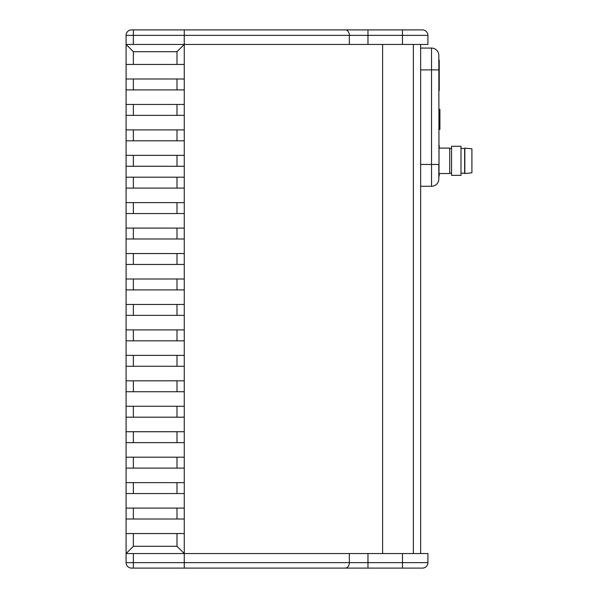 <?xml version="1.0" encoding="UTF-8"?>
<svg xmlns="http://www.w3.org/2000/svg" width="598" height="598" viewBox="0 0 598 598"><rect width="100%" height="100%" fill="white"/><g stroke="black" fill="none" stroke-linecap="round" stroke-linejoin="round"><path stroke-width="0.9" d="M422.457 29.9A5.457 5.457 0 0 1 427.914 35.357A5.457 5.457 0 0 0 422.457 29.9L131.538 29.9A5.457 5.457 0 0 0 126.088 35.357A5.457 5.457 0 0 1 131.538 29.9L146.084 29.9L133.361 29.9L143.43 29.9L133.361 29.9L133.361 44.446M413.913 568.1L406.094 568.1M133.361 568.1L422.457 568.1A5.457 5.457 0 0 0 427.914 562.643L427.914 553.554L126.088 553.554L133.361 546.28L176.993 546.28L184.266 553.554L184.266 533.551L126.088 533.551L126.088 562.643A5.457 5.457 0 0 0 131.538 568.1L143.43 568.1L133.361 568.1L133.361 553.554M439.224 145.538L438.82 145.538L439.224 145.538L439.224 148.087M439.224 173.54L439.224 176.089L438.82 176.089M439.224 60.084L438.82 60.084L439.224 60.084L439.224 90.627L438.82 90.627M438.82 109.359L439.911 109.359L439.911 129.355L438.82 129.355M402.461 29.9L402.461 35.357L427.914 35.357L427.914 44.446L184.266 44.446L176.993 51.72L133.361 51.72L126.088 44.446L184.266 44.446L184.266 78.996L126.088 78.996L126.088 533.551M176.993 78.996L176.993 89.902L184.266 89.902L184.266 104.448L176.993 104.448L176.993 115.354L184.266 115.354L184.266 129.901L176.993 129.901L176.993 140.814L184.266 140.814L184.266 155.36L176.993 155.36L176.993 166.266L184.266 166.266L184.266 177.18L176.993 177.18L176.993 188.086L184.266 188.086L184.266 202.632L176.993 202.632L176.993 213.546L184.266 213.546L184.266 228.092L176.993 228.092L176.993 238.998L184.266 238.998L184.266 253.545L176.993 253.545L176.993 264.451L184.266 264.451L184.266 278.997L176.993 278.997L176.993 289.91L184.266 289.91L184.266 304.457L176.993 304.457L176.993 315.363L184.266 315.363L184.266 329.909L176.993 329.909L176.993 340.823L184.266 340.823L184.266 355.369L176.993 355.369L176.993 366.275L184.266 366.275L184.266 380.821L176.993 380.821L176.993 391.727L184.266 391.727L184.266 406.274L176.993 406.274L176.993 417.187L184.266 417.187L184.266 431.734L176.993 431.734L176.993 442.64L184.266 442.64L184.266 457.186L176.993 457.186L176.993 468.099L184.266 468.099L184.266 482.646L176.993 482.646L176.993 493.552L184.266 493.552L184.266 508.098L176.993 508.098L176.993 519.004L184.266 519.004L184.266 533.551M184.266 29.9L184.266 35.357L126.088 35.357L126.088 78.996M176.993 519.004L126.088 519.004M176.993 508.098L126.088 508.098M176.993 493.552L126.088 493.552M176.993 482.646L126.088 482.646M176.993 468.099L126.088 468.099M176.993 457.186L126.088 457.186M176.993 442.64L126.088 442.64M176.993 431.734L126.088 431.734M176.993 417.187L126.088 417.187M176.993 406.274L126.088 406.274M176.993 391.727L126.088 391.727M176.993 380.821L126.088 380.821M176.993 366.275L126.088 366.275M176.993 355.369L126.088 355.369M176.993 340.823L126.088 340.823M176.993 329.909L126.088 329.909M176.993 315.363L126.088 315.363M176.993 304.457L126.088 304.457M176.993 289.91L126.088 289.91M176.993 278.997L126.088 278.997M176.993 264.451L126.088 264.451M176.993 253.545L126.088 253.545M176.993 238.998L126.088 238.998M176.993 228.092L126.088 228.092M176.993 213.546L126.088 213.546M176.993 202.632L126.088 202.632M176.993 188.086L126.088 188.086M176.993 177.18L126.088 177.18M176.993 166.266L126.088 166.266M176.993 155.36L126.088 155.36M176.993 140.814L126.088 140.814M176.993 129.901L126.088 129.901M176.993 115.354L126.088 115.354M176.993 104.448L126.088 104.448M176.993 89.902L126.088 89.902M176.993 51.72L176.993 64.449L126.088 64.449M176.993 64.449L184.266 64.449M184.266 78.996L184.266 89.902M184.266 104.448L184.266 115.354M184.266 129.901L184.266 140.814M184.266 155.36L184.266 166.266M184.266 177.18L184.266 188.086M184.266 202.632L184.266 213.546M184.266 228.092L184.266 238.998M184.266 253.545L184.266 264.451M184.266 278.997L184.266 289.91M184.266 304.457L184.266 315.363M184.266 329.909L184.266 340.823M184.266 355.369L184.266 366.275M184.266 380.821L184.266 391.727M184.266 406.274L184.266 417.187M184.266 431.734L184.266 442.64M184.266 457.186L184.266 468.099M184.266 482.646L184.266 493.552M184.266 508.098L184.266 519.004M439.007 160.817L439.007 173.54L449.733 173.54L449.733 148.087L439.007 148.087L439.007 160.817M451.55 160.817L451.55 175.356L461.006 175.356L461.006 146.271L451.55 146.271L451.55 160.817M461.006 148.439L464.639 148.439L464.639 173.188L461.006 173.188M464.639 160.817L464.84 173.525L464.84 148.102L464.639 160.817M464.84 148.102L471.912 148.812L471.912 172.815L464.84 173.525M438.82 55.352A7.273 7.273 0 0 0 431.547 48.079A7.273 7.273 0 0 1 438.82 55.352A7.273 7.273 0 0 0 431.547 48.079A7.273 7.273 0 0 1 438.82 55.352L439.007 172.089M431.547 186.27A7.273 7.273 0 0 0 438.82 178.996L438.82 164.45L431.547 164.45L431.547 186.27L420.641 186.27L431.547 186.27M420.641 69.899L431.547 69.899L431.547 48.079L420.641 48.079L420.641 164.45L431.547 164.45L431.547 69.899L438.82 69.899M420.641 44.446L420.641 553.554M382.615 553.554L382.615 44.446M367.972 553.554L367.972 562.643L349.337 562.643A5.457 3.992 90 0 1 345.345 568.1L184.266 568.1L184.266 553.554M133.361 51.72L133.361 64.449M133.361 78.996L133.361 89.902M133.361 104.448L133.361 115.354M133.361 129.901L133.361 140.814M133.361 155.36L133.361 166.266M133.361 177.18L133.361 188.086M133.361 202.632L133.361 213.546M133.361 228.092L133.361 238.998M133.361 253.545L133.361 264.451M133.361 278.997L133.361 289.91M133.361 304.457L133.361 315.363M133.361 329.909L133.361 340.823M133.361 355.369L133.361 366.275M133.361 380.821L133.361 391.727M133.361 406.274L133.361 417.187M133.361 431.734L133.361 442.64M133.361 457.186L133.361 468.099M133.361 482.646L133.361 493.552M133.361 508.098L133.361 519.004M133.361 533.551L133.361 546.28M176.993 533.551L176.993 546.28M413.368 44.446L413.368 553.554M427.914 562.643L402.461 562.643L402.461 553.554M367.972 568.1L367.972 562.643L402.461 562.643L402.461 568.1M131.538 568.1A5.457 5.457 0 0 1 126.088 562.643L349.337 562.643L349.337 553.554M367.972 29.9L367.972 35.357L402.461 35.357L402.461 44.446M184.266 44.446L184.266 35.357L367.972 35.357L367.972 44.446M345.345 29.9A5.457 3.992 90 0 1 349.337 35.357L349.337 44.446M449.733 173.181L451.55 173.181M449.733 148.446L451.55 148.446"/></g></svg>
